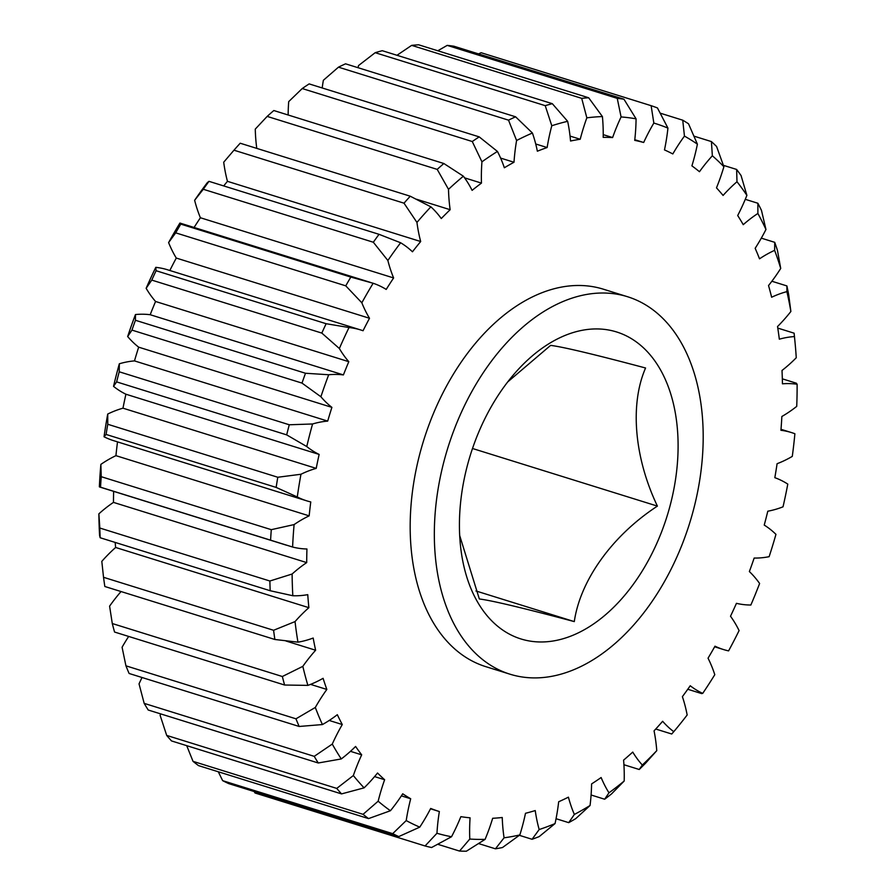 <?xml version="1.0" encoding="UTF-8"?>
<svg xmlns="http://www.w3.org/2000/svg" width="896" height="896" viewBox="0 0 896 896"><rect width="100%" height="100%" fill="white"/><g stroke="black" fill="none" stroke-linecap="round" stroke-linejoin="round"><path stroke-width="1.34" d="M459.682 535.506L479.338 598.976C491.478 600.443 523.13 607.981 574.291 621.6C580.25 580.451 611.99 535.786 657.406 506.106L472.494 448.493M468.44 461.563A160.776 102.984 107.3 0 0 460.365 544.555A160.776 102.984 107.3 0 0 553.638 640.909A160.776 102.984 107.3 0 0 669.088 509.354A160.776 102.984 107.3 0 0 641.099 345.71A160.776 102.984 107.3 0 0 513.117 375.245A160.776 102.984 107.3 0 0 468.44 461.563M692.115 514.842A197.68 126.627 107.3 0 0 627.558 296.733A197.68 126.627 107.3 0 0 445.413 456.075A197.68 126.627 107.3 0 0 509.958 674.184A197.68 126.627 107.3 0 0 692.115 514.842M627.558 296.733L603.411 289.206A197.68 126.627 107.3 0 0 421.254 448.549A197.68 126.627 107.3 0 0 485.8 666.658L509.958 674.184M218.299 771.781L222.656 780.662L392.706 833.65L406.213 820.568A148.254 94.965 -72.7 0 1 410.693 798.762A349.821 224.09 -72.7 0 1 402.73 793.8A148.254 94.965 -72.7 0 1 390.432 810.734L368.547 818.597A387.117 247.979 -72.7 0 1 363.059 814.33L378.157 801.203A148.254 94.965 -72.7 0 1 379.938 794.483A148.254 94.965 -72.7 0 1 384.63 779.733A349.821 224.09 -72.7 0 1 377.541 773.002A148.254 94.965 -72.7 0 1 364.101 787.853L341.544 793.901A387.117 247.979 -72.7 0 1 336.739 788.402L353.349 775.544A148.254 94.965 -72.7 0 1 361.682 754.835L350.459 751.33M160.63 713.877A148.254 94.965 107.3 0 0 160.126 715.333L166.69 735.414A387.117 247.979 107.3 0 0 171.494 740.925L341.544 793.901M336.739 788.402L166.69 735.414M500.618 158.088L514.002 162.254A148.254 94.965 -72.7 0 1 516.589 140.504L508.514 120.154L338.464 67.166A387.117 247.979 107.3 0 1 345.554 63.818L515.592 116.805L532.426 133.022A148.254 94.965 -72.7 0 1 537.365 151.211A349.821 224.09 -72.7 0 1 547.131 147.538A148.254 94.965 -72.7 0 1 551.79 125.742L545.227 105.661A387.117 247.979 -72.7 0 1 552.317 103.678L567.65 121.318A148.254 94.965 -72.7 0 1 570.539 141.008A349.821 224.09 -72.7 0 1 580.216 139.25A148.254 94.965 -72.7 0 1 581.549 134.299A148.254 94.965 -72.7 0 1 586.846 117.835L581.706 98.347A387.117 247.979 -72.7 0 1 588.672 97.776L602.414 116.558A148.254 94.965 -72.7 0 1 603.198 137.368A349.821 224.09 -72.7 0 1 612.606 137.558A148.254 94.965 -72.7 0 1 621.085 116.939L617.243 98.358L447.205 45.382L437.797 50.77M552.317 103.678L382.278 50.702A387.117 247.979 107.3 0 0 375.189 52.685L358.557 65.531A148.254 94.965 107.3 0 0 357.997 67.693M547.131 147.538L535.73 143.987M580.216 139.25L570.046 136.08M186.715 745.662L193.021 761.354A387.117 247.979 107.3 0 0 198.509 765.61L368.547 818.597M363.059 814.33L193.021 761.354M574.291 621.6L475.944 590.957M657.406 506.106C634.48 458.08 629.586 404.69 645.568 367.998C594.451 354.402 562.8 346.864 550.614 345.386L507.718 381.92M374.573 776.597L384.63 779.733M588.672 97.776L418.634 44.8A387.117 247.979 107.3 0 0 411.667 45.371L581.706 98.347M411.667 45.371L396.973 55.283M375.189 52.685L545.227 105.661M119.224 371.784L289.274 424.771L312.57 423.976A148.254 94.965 -72.7 0 1 327.701 421.098L134.478 360.898A148.254 94.965 107.3 0 0 119.336 363.776L119.224 371.784A387.117 247.979 107.3 0 0 116.626 381.886L113.534 386.355A148.254 94.965 107.3 0 0 125.91 394.218L319.144 454.429A148.254 94.965 -72.7 0 1 306.768 446.555L286.675 434.874L116.626 381.886M286.675 434.874A387.117 247.979 -72.7 0 1 289.274 424.771M107.755 424.267L277.794 477.254L300.966 474.253A148.254 94.965 -72.7 0 1 316.21 468.384L122.976 408.184A148.254 94.965 107.3 0 0 107.733 414.042L107.755 424.267A387.117 247.979 107.3 0 0 106.098 434.437L104.048 436.778A148.254 94.965 107.3 0 0 113.557 440.642L306.779 500.853A148.254 94.965 -72.7 0 1 297.282 496.978L276.147 487.413L106.098 434.437M276.147 487.413A387.117 247.979 -72.7 0 1 277.794 477.254M101.237 476.694L271.286 529.67L294.101 524.586A148.254 94.965 -72.7 0 1 309.165 515.861L115.931 455.661A148.254 94.965 107.3 0 0 100.867 464.386L101.237 476.694A387.117 247.979 107.3 0 0 100.565 486.73L99.366 486.83A371.302 237.843 -72.7 0 1 100.867 464.386M306.701 562.598L113.467 502.387A148.254 94.965 107.3 0 0 98.885 513.822L99.826 528.035L269.875 581.011L292.118 574.022A148.254 94.965 -72.7 0 1 306.701 562.598A349.821 224.09 -72.7 0 1 306.947 548.99A148.254 94.965 -72.7 0 1 292.6 547.03L99.366 486.83M270.614 539.706A387.117 247.979 -72.7 0 1 271.286 529.67M99.826 528.035A387.117 247.979 107.3 0 0 100.15 537.746L99.59 535.539A371.302 237.843 -72.7 0 1 98.885 513.822M308.874 607.678L115.64 547.478A148.254 94.965 107.3 0 0 101.808 561.378L103.533 577.304L273.582 630.28L295.042 621.589A148.254 94.965 -72.7 0 1 308.874 607.678A349.821 224.09 -72.7 0 1 307.754 594.653A148.254 94.965 -72.7 0 1 292.824 595.739L270.189 590.733L100.15 537.746M270.189 590.733A387.117 247.979 -72.7 0 1 269.875 581.011M103.533 577.304A387.117 247.979 107.3 0 0 104.843 586.499L274.882 639.486A387.117 247.979 -72.7 0 1 273.582 630.28M121.05 591.55A148.254 94.965 107.3 0 0 109.592 606.155L112.291 623.538L282.341 676.514L302.826 666.355A148.254 94.965 -72.7 0 1 315.627 650.238L285.981 641.01M112.291 623.538A387.117 247.979 107.3 0 0 114.554 632.038L284.603 685.026A387.117 247.979 -72.7 0 1 282.341 676.514M128.677 636.44A148.254 94.965 107.3 0 0 122.08 647.248L125.933 665.829L295.971 718.816L315.314 707.459A148.254 94.965 -72.7 0 1 326.838 689.45L310.542 684.376M125.933 665.829A387.117 247.979 107.3 0 0 129.114 673.478L299.152 726.466A387.117 247.979 -72.7 0 1 295.971 718.816M142.038 677.51A148.254 94.965 107.3 0 0 139.037 683.883L144.178 703.371L314.227 756.347L332.27 744.083A148.254 94.965 -72.7 0 1 342.283 724.539L329.213 720.462M144.178 703.371A387.117 247.979 107.3 0 0 148.21 710.013L318.259 762.989A387.117 247.979 -72.7 0 1 314.227 756.347M222.656 780.662A387.117 247.979 107.3 0 0 228.715 783.608L398.765 836.584A387.117 247.979 -72.7 0 1 392.706 833.65M254.15 791.526L255.024 792.994L425.074 845.97L436.957 833.269A148.254 94.965 -72.7 0 1 439.354 811.541L430.517 808.786M437.797 844.29L459.536 851.066L469.784 839.048A148.254 94.965 -72.7 0 1 470.075 817.824A349.821 224.09 -72.7 0 1 460.869 816.659A148.254 94.965 -72.7 0 1 451.528 836.741L431.592 847.526A387.117 247.979 -72.7 0 1 425.074 845.97M478.61 843.573L495.432 848.814L504.078 837.805A148.254 94.965 -72.7 0 1 502.242 817.499A349.821 224.09 -72.7 0 1 492.677 818.283A148.254 94.965 -72.7 0 1 485.106 839.362L466.39 851.2A387.117 247.979 -72.7 0 1 459.536 851.066M519.333 835.318L532.067 839.283L539.168 829.55A148.254 94.965 -72.7 0 1 535.237 810.566A349.821 224.09 -72.7 0 1 525.493 813.288A148.254 94.965 -72.7 0 1 519.837 834.949L502.488 847.538A387.117 247.979 -72.7 0 1 495.432 848.814M556.058 818.709L568.714 822.651L574.347 814.453A148.254 94.965 -72.7 0 1 568.411 797.16A349.821 224.09 -72.7 0 1 558.678 801.752A148.254 94.965 -72.7 0 1 555.05 823.581L539.168 836.618A387.117 247.979 -72.7 0 1 532.067 839.283M591.091 794.998L604.666 799.232L608.966 792.814A148.254 94.965 -72.7 0 1 601.126 777.526A349.821 224.09 -72.7 0 1 591.595 783.922A148.254 94.965 -72.7 0 1 590.061 805.493L575.747 818.642A387.117 247.979 -72.7 0 1 568.714 822.651M623.93 764.725L639.229 769.496L642.32 765.038A148.254 94.965 -72.7 0 1 632.744 752.08A349.821 224.09 -72.7 0 1 623.594 760.133A148.254 94.965 -72.7 0 1 624.187 781.021L611.486 793.957A387.117 247.979 -72.7 0 1 604.666 799.232M655.738 729.03L671.72 734.003L673.77 731.674A148.254 94.965 -72.7 0 1 662.637 721.28A349.821 224.09 -72.7 0 1 654.058 730.856A148.254 94.965 -72.7 0 1 656.768 750.658L645.691 763.056A387.117 247.979 -72.7 0 1 639.229 769.496M634.794 139.72L643.675 142.486A148.254 94.965 -72.7 0 1 653.834 123.066L651.134 105.683A387.117 247.979 -72.7 0 1 657.44 107.934L667.934 128.094A148.254 94.965 -72.7 0 1 664.485 149.912A349.821 224.09 -72.7 0 1 672.818 153.944A148.254 94.965 -72.7 0 1 684.454 136.102L682.73 120.187A387.117 247.979 -72.7 0 1 688.52 123.794L697.402 144.166A148.254 94.965 -72.7 0 1 691.914 165.861A349.821 224.09 -72.7 0 1 699.462 171.718A148.254 94.965 -72.7 0 1 712.354 155.781L711.413 141.579A387.117 247.979 -72.7 0 1 716.576 146.474L723.89 166.734A148.254 94.965 -72.7 0 1 716.486 187.869A349.821 224.09 -72.7 0 1 723.083 195.44A148.254 94.965 -72.7 0 1 736.994 181.742L736.624 169.445A387.117 247.979 -72.7 0 1 741.059 175.538L746.894 195.362A148.254 94.965 -72.7 0 1 737.699 215.533A349.821 224.09 -72.7 0 1 743.243 224.672A148.254 94.965 -72.7 0 1 757.882 213.472L757.87 203.246A387.117 247.979 -72.7 0 1 761.488 210.414L765.957 229.488A148.254 94.965 -72.7 0 1 755.16 248.304A349.821 224.09 -72.7 0 1 759.528 258.821A148.254 94.965 -72.7 0 1 774.626 250.342L774.738 242.334A387.117 247.979 -72.7 0 1 777.47 250.432L780.718 268.442A148.254 94.965 -72.7 0 1 768.533 285.544A349.821 224.09 -72.7 0 1 771.635 297.237A148.254 94.965 -72.7 0 1 786.89 291.637L786.901 285.925A387.117 247.979 -72.7 0 1 788.693 294.806L790.877 311.483A148.254 94.965 -72.7 0 1 777.538 326.536A349.821 224.09 -72.7 0 1 779.33 339.181A148.254 94.965 -72.7 0 1 794.438 336.571L794.125 333.189L777.784 328.093M786.901 285.925L771.87 281.243M774.738 242.334L761.309 238.146M757.87 203.246L745.282 199.326M736.624 169.445L723.408 165.334M711.413 141.579L694.019 136.158M682.73 120.187L660.285 113.187M651.134 105.683L481.096 52.707L478.542 53.906M508.514 120.154A387.117 247.979 -72.7 0 1 515.592 116.805M464.587 177.856L481.466 183.109A148.254 94.965 -72.7 0 1 481.936 161.829L472.27 141.523L302.221 88.547A387.117 247.979 107.3 0 1 309.154 83.899L479.203 136.875L497.437 151.435A148.254 94.965 -72.7 0 1 504.347 167.765A349.821 224.09 -72.7 0 1 514.002 162.254M472.27 141.523A387.117 247.979 -72.7 0 1 479.203 136.875M416.606 199.259L450.15 209.709A148.254 94.965 -72.7 0 1 448.504 189.314L437.203 169.389L267.165 116.402A387.117 247.979 107.3 0 1 273.818 110.533L443.856 163.52L463.378 176.198A148.254 94.965 -72.7 0 1 472.102 190.355A349.821 224.09 -72.7 0 1 481.466 183.109M437.203 169.389A387.117 247.979 -72.7 0 1 443.856 163.52M233.968 150.192L223.709 162.21A148.254 94.965 107.3 0 0 227.45 181.328L420.683 241.528A148.254 94.965 -72.7 0 1 416.942 222.421L404.006 203.179L233.968 150.192A387.117 247.979 107.3 0 1 240.206 143.226L410.256 196.213L430.886 206.842A148.254 94.965 -72.7 0 1 441.28 218.546A349.821 224.09 -72.7 0 1 450.15 209.709M404.006 203.179A387.117 247.979 -72.7 0 1 410.256 196.213M208.992 181.339A387.117 247.979 107.3 0 0 203.28 189.269L194.634 200.29A371.302 237.843 -72.7 0 1 207.39 182.56L208.992 181.339L379.03 234.315L400.624 242.76A148.254 94.965 -72.7 0 1 412.462 251.787A349.821 224.09 -72.7 0 1 420.683 241.528M194.634 200.29A148.254 94.965 107.3 0 0 200.402 217.75L393.624 277.95A148.254 94.965 -72.7 0 1 387.867 260.49L373.33 242.245L203.28 189.269M373.33 242.245A387.117 247.979 -72.7 0 1 379.03 234.315M180.768 224.112A387.117 247.979 107.3 0 0 175.706 232.848L168.605 242.592A371.302 237.843 -72.7 0 1 179.917 223.059L180.768 224.112L350.818 277.088L373.15 283.259A148.254 94.965 -72.7 0 1 386.21 289.43A349.821 224.09 -72.7 0 1 393.624 277.95M168.605 242.592A148.254 94.965 107.3 0 0 176.277 258.059L369.51 318.27A148.254 94.965 -72.7 0 1 361.838 302.792L345.755 285.835L175.706 232.848M345.755 285.835A387.117 247.979 -72.7 0 1 350.818 277.088M360.718 329.963L167.485 269.763A148.254 94.965 107.3 0 0 155.792 267.344L156.094 270.726L326.133 323.714L349.014 327.544A148.254 94.965 -72.7 0 1 360.718 329.963A148.254 94.965 -72.7 0 1 363.048 330.747A349.821 224.09 -72.7 0 1 369.51 318.27M156.094 270.726A387.117 247.979 107.3 0 0 151.771 280.101L146.138 288.299A148.254 94.965 107.3 0 0 155.568 301.482L348.802 361.693A148.254 94.965 -72.7 0 1 339.36 348.51L321.821 333.088L151.771 280.101M321.821 333.088A387.117 247.979 -72.7 0 1 326.133 323.714M135.442 320.275L305.491 373.251L328.698 374.752A148.254 94.965 -72.7 0 1 343.414 374.92L150.192 314.72A148.254 94.965 107.3 0 0 135.464 314.552L135.442 320.275A387.117 247.979 107.3 0 0 131.958 330.109L127.658 336.538A148.254 94.965 107.3 0 0 138.667 347.166L331.901 407.366A148.254 94.965 -72.7 0 1 320.891 396.749L301.997 383.096L131.958 330.109M301.997 383.096A387.117 247.979 -72.7 0 1 305.491 373.251M309.165 515.861A349.821 224.09 -72.7 0 1 310.766 501.939A148.254 94.965 -72.7 0 1 306.779 500.853M315.627 650.238A349.821 224.09 -72.7 0 1 313.174 638.042A148.254 94.965 -72.7 0 1 297.954 642.163L274.882 639.486M326.838 689.45A349.821 224.09 -72.7 0 1 323.086 678.317A148.254 94.965 -72.7 0 1 307.888 685.384L284.603 685.026M342.283 724.539A349.821 224.09 -72.7 0 1 337.322 714.694A148.254 94.965 -72.7 0 1 322.414 724.562L299.152 726.466M361.682 754.835A349.821 224.09 -72.7 0 1 355.589 746.458A148.254 94.965 -72.7 0 1 341.275 758.946L318.259 762.989M410.693 798.762L401.386 795.861M439.354 811.541A349.821 224.09 -72.7 0 1 430.696 808.45A148.254 94.965 -72.7 0 1 419.765 827.131L398.765 836.584M701.512 693.47L702.71 693.381A148.254 94.965 -72.7 0 1 690.234 685.754A349.821 224.09 -72.7 0 1 682.394 696.651A148.254 94.965 -72.7 0 1 687.165 714.986A371.302 237.843 107.3 0 1 673.77 731.674M794.438 336.571A371.302 237.843 107.3 0 1 794.942 341.454A371.302 237.843 107.3 0 1 796.253 357.762A148.254 94.965 -72.7 0 1 782.006 370.462A349.821 224.09 -72.7 0 1 782.443 383.813A148.254 94.965 -72.7 0 1 797.115 384.25A371.302 237.843 107.3 0 1 796.723 406.381A148.254 94.965 -72.7 0 1 781.861 416.483A349.821 224.09 -72.7 0 1 780.931 430.282A148.254 94.965 -72.7 0 1 791.47 432.566A148.254 94.965 -72.7 0 1 794.886 433.742A371.302 237.843 107.3 0 1 792.288 456.389A148.254 94.965 -72.7 0 1 777.09 463.702A349.821 224.09 -72.7 0 1 774.827 477.68A148.254 94.965 -72.7 0 1 787.786 484.109A371.302 237.843 107.3 0 1 783.026 506.822A148.254 94.965 -72.7 0 1 767.794 511.202A349.821 224.09 -72.7 0 1 764.232 525.078A148.254 94.965 -72.7 0 1 775.947 534.352A371.302 237.843 107.3 0 1 769.126 556.685A148.254 94.965 -72.7 0 1 754.163 558.051A349.821 224.09 -72.7 0 1 749.37 571.558A148.254 94.965 -72.7 0 1 759.606 583.498A371.302 237.843 107.3 0 1 750.859 605.024A148.254 94.965 -72.7 0 1 736.445 603.333A349.821 224.09 -72.7 0 1 730.509 616.224A148.254 94.965 -72.7 0 1 739.088 630.582A371.302 237.843 107.3 0 1 728.582 650.877A148.254 94.965 -72.7 0 1 723.453 649.533A148.254 94.965 -72.7 0 1 714.997 646.184A349.821 224.09 -72.7 0 1 708.042 658.19A148.254 94.965 -72.7 0 1 714.784 674.699A371.302 237.843 107.3 0 1 702.71 693.381M797.115 384.25L796.264 383.197M794.942 341.454L794.125 333.189M338.464 67.166L323.355 80.293A148.254 94.965 107.3 0 0 322.19 87.954M302.221 88.547L288.702 101.629A148.254 94.965 107.3 0 0 288.142 115.002M267.165 116.402L255.27 129.114A148.254 94.965 107.3 0 0 256.771 148.389M179.917 223.059L370.451 282.408M115.158 542.427A349.821 224.09 107.3 0 0 115.64 547.478M113.635 491.355A349.821 224.09 107.3 0 0 113.467 502.387M117.522 441.874A349.821 224.09 107.3 0 0 115.931 455.661M104.048 436.778A371.302 237.843 -72.7 0 1 107.733 414.042M125.91 394.218A349.821 224.09 107.3 0 0 122.976 408.184M113.534 386.355A371.302 237.843 -72.7 0 1 119.336 363.776M138.667 347.166A349.821 224.09 107.3 0 0 134.478 360.898M127.658 336.538A371.302 237.843 -72.7 0 1 135.464 314.552M155.568 301.482A349.821 224.09 107.3 0 0 150.192 314.72M146.138 288.299A371.302 237.843 -72.7 0 1 155.792 267.344M176.277 258.059A349.821 224.09 107.3 0 0 169.837 270.491M200.402 217.75A349.821 224.09 107.3 0 0 194.096 227.45M227.45 181.328A349.821 224.09 107.3 0 0 223.709 185.92M790.877 311.483A371.302 237.843 107.3 0 0 786.89 291.637M780.718 268.442A371.302 237.843 107.3 0 0 774.626 250.342M765.957 229.488A371.302 237.843 107.3 0 0 757.882 213.472M746.894 195.362A371.302 237.843 107.3 0 0 736.994 181.742M723.89 166.734A371.302 237.843 107.3 0 0 712.354 155.781M697.402 144.166A371.302 237.843 107.3 0 0 684.454 136.102M667.934 128.094A371.302 237.843 107.3 0 0 653.834 123.066M447.205 45.382A387.117 247.979 107.3 0 1 453.902 46.222L623.941 99.21L636.07 118.832A148.254 94.965 -72.7 0 1 634.715 140.358A349.821 224.09 -72.7 0 1 643.675 142.486M636.07 118.832A371.302 237.843 107.3 0 0 621.085 116.939M602.414 116.558A371.302 237.843 107.3 0 0 586.846 117.835M567.65 121.318A371.302 237.843 107.3 0 0 551.79 125.742M532.426 133.022A371.302 237.843 107.3 0 0 516.589 140.504M497.437 151.435A371.302 237.843 107.3 0 0 481.936 161.829M463.378 176.198A371.302 237.843 107.3 0 0 448.504 189.314M430.886 206.842A371.302 237.843 107.3 0 0 416.942 222.421M400.624 242.76A371.302 237.843 107.3 0 0 387.867 260.49M373.15 283.259A371.302 237.843 107.3 0 0 361.838 302.792M349.014 327.544A371.302 237.843 107.3 0 0 339.36 348.51M343.414 374.92A349.821 224.09 -72.7 0 1 348.802 361.693M328.698 374.752A371.302 237.843 107.3 0 0 320.891 396.749M327.701 421.098A349.821 224.09 -72.7 0 1 331.901 407.366M312.57 423.976A371.302 237.843 107.3 0 0 306.768 446.555M316.21 468.384A349.821 224.09 -72.7 0 1 319.144 454.429M300.966 474.253A371.302 237.843 107.3 0 0 297.282 496.978M294.101 524.586A371.302 237.843 107.3 0 0 292.6 547.03M292.118 574.022A371.302 237.843 107.3 0 0 292.824 595.739M295.042 621.589A371.302 237.843 107.3 0 0 297.954 642.163M302.826 666.355A371.302 237.843 107.3 0 0 307.888 685.384M315.314 707.459A371.302 237.843 107.3 0 0 322.414 724.562M332.27 744.083A371.302 237.843 107.3 0 0 341.275 758.946M353.349 775.544A371.302 237.843 107.3 0 0 364.101 787.853M378.157 801.203A371.302 237.843 107.3 0 0 390.432 810.734M406.213 820.568A371.302 237.843 107.3 0 0 419.765 827.131M436.957 833.269A371.302 237.843 107.3 0 0 451.528 836.741M469.784 839.048A371.302 237.843 107.3 0 0 485.106 839.362M504.078 837.805A371.302 237.843 107.3 0 0 519.837 834.949M539.168 829.55A371.302 237.843 107.3 0 0 555.05 823.581M574.347 814.453A371.302 237.843 107.3 0 0 590.061 805.493M608.966 792.814A371.302 237.843 107.3 0 0 624.187 781.021M642.32 765.038A371.302 237.843 107.3 0 0 656.768 750.658M603.221 134.635L612.606 137.558M617.243 98.358A387.117 247.979 -72.7 0 1 623.941 99.21M286.485 545.205L99.68 487.01M701.736 693.616L687.77 689.259M723.453 649.533L714.661 646.789M791.47 432.566L781.01 429.307M796.376 383.208L782.331 378.84"/></g></svg>
